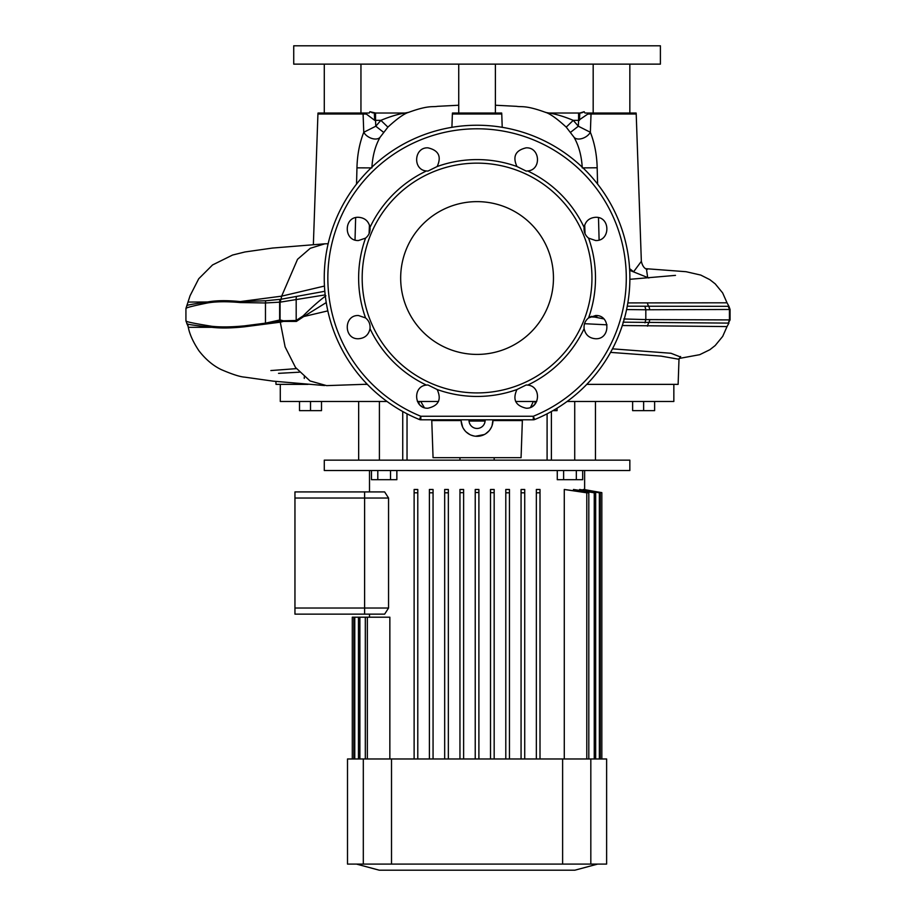 <?xml version="1.0" encoding="UTF-8"?>
<svg xmlns="http://www.w3.org/2000/svg" width="916" height="916" viewBox="0 0 916 916"><rect width="100%" height="100%" fill="white"/><g stroke="black" fill="none" stroke-linecap="round" stroke-linejoin="round"><path stroke-width="1.37" d="M469.049 421.028A8.038 8.038 0 0 0 477.064 428.459A8.038 8.038 0 0 0 485.079 421.028L469.026 421.028L469.026 419.803M485.102 421.028L485.102 419.803M553.459 278.029A76.394 76.394 0 0 0 477.064 201.635A76.394 76.394 0 0 0 400.67 278.029A76.394 76.394 0 0 0 477.064 354.412A76.394 76.394 0 0 0 553.459 278.029M356.542 184.139L356.954 167.857C357.274 154.884 359.541 143.033 363.767 132.282L363.091 113.985L317.932 113.985L318.024 113.023L369.182 113.023L369.995 111.718L375.537 113.023L375.537 120.351L374.701 120.34L375.537 120.351L375.778 126.225L380.873 120.351C389.792 116.641 397.842 114.191 405.009 113.023L375.537 113.023M363.011 113.023A7.328 6.08 90 0 1 363.091 113.985L366.32 114.053L374.701 120.34L374.289 113.023L369.869 111.775M304.272 376.911L304.272 378.445M533.375 401.471L530.536 407.357M532.517 406.326L534.543 404.643M595.629 338.748C589.286 338.256 585.45 334.901 584.122 328.661C583.687 324.298 585.164 320.715 588.576 317.921L595.629 315.528C610.617 314.806 610.606 339.47 595.629 338.748M427.955 171.074L426.421 170.971C412.44 169.861 413.929 147.11 427.955 147.842C438.638 150.316 441.718 156.533 437.172 166.517L427.955 171.074M358.5 240.53C343.523 241.24 343.523 216.588 358.5 217.298C364.843 217.79 368.679 221.157 370.007 227.386C370.442 231.759 368.965 235.332 365.553 238.137L358.5 240.53M358.5 338.748C343.511 339.47 343.534 314.795 358.5 315.528L365.553 317.921C368.953 320.692 370.442 324.275 370.007 328.661C368.679 334.89 364.843 338.256 358.5 338.748M427.955 408.204C413.94 408.948 412.429 386.197 426.421 385.086L427.955 384.983L437.172 389.529C441.718 399.513 438.638 405.742 427.955 408.204M526.173 408.204C515.49 405.742 512.41 399.513 516.956 389.529L526.173 384.983L527.708 385.086C541.688 386.186 540.2 408.937 526.173 408.204M595.629 240.53L588.576 238.137C585.175 235.355 583.687 231.771 584.122 227.386C585.45 221.157 589.286 217.79 595.629 217.298C610.617 216.588 610.594 241.251 595.629 240.53M526.173 171.074L516.956 166.517C512.41 156.533 515.49 150.304 526.173 147.842C540.188 147.11 541.7 169.861 527.708 170.971L526.173 171.074M419.471 419.539A152.777 152.777 0 0 1 477.064 125.24A152.777 152.777 0 0 1 534.658 419.539A3.664 3.664 0 0 1 533.272 419.803L420.856 419.803A3.664 3.664 0 0 1 419.471 419.539L420.81 416.253L532.643 416.253M477.064 163.14A114.889 114.889 0 0 1 591.954 278.029A114.889 114.889 0 0 1 477.064 392.918A114.889 114.889 0 0 1 362.175 278.029A114.889 114.889 0 0 1 477.064 163.14M627.22 306.207L728.93 306.322L730.075 309.471L730.075 319.913L728.289 323.108L623.017 322.18M584.271 111.775L584.007 111.718A7.328 7.328 0 0 1 579.839 113.023L584.133 111.718L584.958 113.023L636.105 113.023A7.328 7.328 0 0 1 636.208 113.985L641.349 261.335C642.425 265.972 644.395 268.674 647.257 269.441M495.396 64.131L495.396 113.023L452.47 113.023L501.659 113.023A7.328 7.328 0 0 1 501.762 113.985L502.22 127.335M452.47 113.023A7.328 7.328 0 0 0 452.378 113.985L451.909 127.335M610.525 352.385L661.112 356.129L678.996 359.278L678.126 384.365L586.767 384.365M590.625 125L590.9 117.649M420.135 405.181L421.623 406.326M423.375 407.265L424.303 407.609L420.753 401.471M462.649 427.096L461.195 421.245A15.893 15.893 0 0 0 477.064 436.302A15.893 15.893 0 0 0 492.934 421.245L492.968 420.547L522.36 420.547L521.067 457.691L433.062 457.691L431.768 420.547L431.333 419.803L420.856 419.803L420.81 416.253A149.239 149.239 0 0 1 477.064 128.79A149.239 149.239 0 0 1 533.318 416.253L533.272 419.803M455.092 419.803L464.675 419.803M308.085 384.365L276.002 384.365L275.911 381.445M365.244 384.365L367.167 384.365M327.859 310.868L303.688 316.57L296.383 321.424L283.376 321.401L280.296 322.226L285.116 346.901L295.513 367.476L310.055 380.964L326.588 385.625L367.236 384.228M408.834 112.244C404.139 113.653 397.155 118.611 387.903 127.129L380.14 137.194C375.32 145.598 372.56 155.834 371.862 167.891L356.954 167.857M636.208 113.985L591.038 113.985L590.362 132.282C594.587 143.045 596.854 154.873 597.175 167.777L582.267 167.891C581.591 155.88 578.82 145.655 573.989 137.194L566.225 127.129C556.962 118.611 549.989 113.653 545.295 112.244M328.18 243.759L324.837 243.816L310.284 248.282L297.54 259.297L281.647 296.154L324.493 286.044M590.248 316.844L594.839 317.108L591.312 316.364M679.122 358.465L699.71 354.687L709.877 349.706L715.19 345.538L722.701 336.378L727.029 326.577L622.273 325.524M607.01 324.825L584.534 323.703M603.816 318.905L594.839 317.108A4.889 3.973 100.4 0 0 597.472 315.676M627.803 302.91L727.029 302.807L728.93 306.322M186.166 320.76C184.402 321.424 192.933 323.256 211.745 326.279C220.619 327.252 231.542 327.115 244.492 325.856L265.468 323.153L279.952 319.959L283.479 320.795A4.889 3.103 -70 0 0 283.376 321.401L280.044 321.058L280.285 322.18L244.595 326.783C231.645 328.18 220.722 328.352 211.825 327.31L188.788 327.321M188.73 302.062L207.531 301.994C216.165 300.391 227.076 300.253 240.278 301.582L281.647 296.154L281.029 299.246L324.859 291.277M211.745 326.279A4.889 4.443 96.6 0 0 211.825 327.31C193.402 325.306 185.147 324.081 187.093 323.634M240.164 302.555A4.889 3.973 95.2 0 1 240.278 301.582L265.8 300.757L281.029 299.246L280.078 302.143L265.468 302.967L240.164 302.555C226.95 301.353 216.05 301.49 207.463 302.967C191.707 306.173 184.608 308.051 186.166 308.623M187.093 305.749C185.272 305.383 192.085 304.123 207.531 301.994A4.889 4.511 79.6 0 0 207.463 302.967M369.446 225.038L369.079 233.706M355.019 239.992L355.648 217.665M363.091 113.985L363.228 117.649M585.049 233.706L584.683 225.038M597.175 167.777L597.587 184.139M598.492 217.653L599.11 239.992M629.555 268.583L633.437 271.64M633.597 271.789L641.349 261.335M646.478 269.167L647.646 277.456M278.544 373.35L299.36 372.182M612.449 348.836L670.981 353.267L680.141 356.851M578.591 113.023L578.591 120.351L573.256 120.351C564.325 116.63 556.275 114.191 549.119 113.023L579.839 113.023L579.427 120.34L578.591 120.351L587.82 114.053L591.038 113.985A7.328 6.08 -90 0 1 591.118 113.023M380.14 137.194A9.778 6.046 28.8 0 1 371.988 138.499A9.778 6.046 28.8 0 1 363.767 132.282L375.778 126.225L383.472 132.225M566.225 127.129L573.256 120.351L578.351 126.225L590.362 132.282A9.778 6.046 -28.8 0 1 582.141 138.499A9.778 6.046 -28.8 0 1 573.989 137.194M373.007 112.908L371.873 112.611M582.908 112.359L581.122 112.908M580.801 112.954L579.942 113.023M280.456 299.337A4.889 3.195 82.3 0 0 280.078 302.143L280.078 319.97A4.889 3.195 -80.1 0 0 280.056 321.069L265.594 324.046L244.595 326.783A4.889 3.893 84.4 0 1 244.492 325.856M326.268 302.555L303.688 316.57A4.889 2.645 -140.5 0 1 303.185 315.848C311.738 307.307 319.306 300.631 325.878 295.799M366.32 114.053L366.56 113.023M587.568 113.023L587.82 114.053M387.903 127.129L380.873 120.351L375.537 120.351M578.591 120.351L578.351 126.225L570.668 132.225M283.479 320.795L296.189 320.474L303.185 315.848M325.214 294.883L280.651 302.074M730.075 309.471L645.814 309.768L645.814 319.592L730.075 319.913M644.978 306.517L645.814 309.768L626.555 309.562M623.785 318.963L645.814 319.592L644.956 322.844M280.033 321.047L279.952 319.959M280.147 299.372A4.889 3.343 86.1 0 0 279.643 302.177L279.643 320.005A4.889 3.286 74.6 0 0 279.884 321.081M547.092 460.141L547.092 413.814M280.285 384.365L280.285 401.471L387.044 401.471M417.421 401.471L438.489 401.471M515.639 401.471L536.707 401.471M567.084 401.471L673.844 401.471L673.844 384.365M522.36 420.547L522.796 419.803M493.003 419.803L492.052 425.688M491.48 427.096L489.968 429.684M489.041 430.864L485.652 433.783M484.335 434.539L475.564 436.234M474.053 436.016L471.168 435.169M469.782 434.539L466.13 431.94M465.088 430.864L463.347 428.436M431.768 420.547L461.16 420.547M461.126 419.803L461.195 421.245M358.66 401.471L358.66 460.141L379.407 460.141L379.407 401.471M574.721 401.471L574.721 460.141L595.469 460.141L595.469 401.471M310.513 401.471L310.513 410.643L321.505 410.643L321.505 401.471M310.513 410.643L299.509 410.643L299.509 401.471M552.932 410.643L557.054 410.643L557.054 408.192M535.058 404.07L535.058 401.471M419.07 404.07L419.07 401.471M643.627 401.471L643.627 410.643L654.619 410.643L654.619 401.471M643.627 410.643L632.624 410.643L632.624 401.471M294.952 608.029L294.952 498.029L364.614 498.029L364.614 608.029L294.952 608.029L294.952 614.144L364.614 614.144L364.614 491.915L384.64 491.915L388.556 498.029L388.556 608.029L384.64 614.144L364.614 614.144L364.614 608.029L388.556 608.029M294.952 498.029L294.952 491.915L364.614 491.915L364.614 498.029L388.556 498.029M475.232 492.51L475.232 489.476L478.896 489.476L478.896 492.51L475.232 492.51L475.232 758.975M597.656 864.086L574.847 870.2L379.281 870.2L356.473 864.086M574.721 460.141L379.407 460.141M358.66 460.141L324.287 460.141L324.287 470.526L629.842 470.526L629.842 460.141L595.469 460.141M389.85 758.975L389.85 617.201L367.339 617.201L367.339 758.975M414.124 489.476L414.124 492.808L414.124 489.476L417.788 489.476L417.788 758.975M429.398 489.476L429.398 492.808L429.398 489.476L433.062 489.476L433.062 758.975M444.672 489.476L444.672 492.808L444.672 489.476L448.348 489.476L448.348 758.975M459.958 489.476L463.622 489.476L463.622 492.636L459.958 492.716L459.958 489.476L459.958 758.975M494.171 758.975L494.171 492.716L490.507 492.636L490.507 489.476L494.171 489.476L494.171 492.716L494.171 489.476M505.792 758.975L505.792 489.476L509.456 489.476L509.456 492.808L509.456 489.476M521.067 758.975L521.067 489.476L524.731 489.476L524.731 492.808L524.731 489.476M536.341 758.975L536.341 489.476L540.005 489.476L540.005 492.808L540.005 489.476M586.79 758.975L586.79 492.808L564.279 489.476L564.279 758.975M564.279 489.476L588.816 492.808L588.816 758.975M594.244 758.975L594.244 492.808L573.485 489.476L573.485 490.461M573.485 489.476L595.663 492.808L595.663 758.975M599.35 758.975L599.35 492.808L579.633 489.476L579.633 490.186M579.633 489.476L600.266 492.808L600.266 758.975M584.603 489.613L601.835 492.716L583.252 489.9M583.252 489.476L601.835 492.636M590.82 864.086L347.507 864.086L347.507 758.975L606.621 758.975L606.621 864.086L590.82 864.086L590.82 758.975M536.341 492.808L540.005 492.808L540.005 758.975M365.312 758.975L365.312 617.201L359.885 617.201L359.885 758.975M601.835 492.716L601.835 758.975M521.067 492.808L524.731 492.808L524.731 758.975M505.792 492.808L509.456 492.808L509.456 758.975M490.507 492.636L490.507 758.975M478.896 492.51L478.896 758.975M463.622 492.636L463.622 758.975M444.672 758.975L444.672 492.808L448.348 492.808M429.398 758.975L429.398 492.808L433.062 492.808M414.124 758.975L414.124 492.808L417.788 492.808M358.465 758.975L358.465 617.201L354.778 617.201L354.778 758.975M353.862 758.975L353.862 617.201L352.294 617.201L352.294 758.975M354.778 617.201L353.862 617.201M359.885 617.201L358.465 617.201M586.79 492.808L588.816 492.808M594.244 492.808L595.663 492.808M599.35 492.808L600.266 492.808M367.339 617.201L365.312 617.201M396.857 470.526L396.857 479.698L390.514 479.698L390.514 470.526M390.514 479.698L377.804 479.698L377.804 470.526M377.804 479.698L371.461 479.698L371.461 470.526M582.679 470.526L582.679 479.698L576.324 479.698L576.324 470.526M576.324 479.698L563.626 479.698L563.626 470.526M563.626 479.698L557.271 479.698L557.271 470.526M593.179 64.131L593.179 113.023L629.842 113.023L629.842 64.131M324.287 64.131L324.287 113.023L360.95 113.023L360.95 64.131M458.733 113.023L458.733 64.131M660.402 64.131L660.402 45.8L293.727 45.8L293.727 64.131L660.402 64.131M516.956 389.529A118.427 118.427 0 0 1 437.172 389.529M426.421 385.086A118.427 118.427 0 0 1 370.007 328.661M365.553 317.921A118.427 118.427 0 0 1 365.553 238.137M370.007 227.386A118.427 118.427 0 0 1 426.421 170.971M437.172 166.517A118.427 118.427 0 0 1 516.956 166.517M527.708 170.971A118.427 118.427 0 0 1 584.122 227.386M588.576 238.137A118.427 118.427 0 0 1 588.576 317.921M584.122 328.661A118.427 118.427 0 0 1 527.708 385.086M501.762 113.985L452.378 113.985M649.604 319.627A4.889 3.309 -89.6 0 1 648.757 322.867A9.778 6.572 -90 0 0 647.463 326.153M647.463 303.23A9.778 6.572 -90 0 0 648.757 306.517A4.889 3.309 -90.4 0 1 649.604 309.768M408.376 112.428A9.778 9.778 90 0 1 405.009 113.023L408.49 112.382M495.396 105.237L516.59 106.325C521.696 107.252 525.406 104.974 545.97 112.519L549.119 113.023A9.778 9.778 -90 0 1 545.753 112.428M296.578 296.601A4.889 3.183 -100.8 0 0 296.189 299.647L296.189 320.474A4.889 3.16 -103.6 0 0 296.383 321.424M265.8 300.757A4.889 3.55 87.4 0 0 265.468 302.967L265.468 323.153A4.889 3.527 80.8 0 0 265.594 324.046M728.289 306.276L729.422 309.413L729.422 319.982L728.289 323.108M477.064 125.24A152.777 152.777 0 0 1 534.658 419.539L533.318 416.253M402.742 460.141L402.742 411.502M551.386 460.141L551.386 411.502M363.309 864.086L363.309 758.975M562.619 864.086L562.619 758.975M391.51 864.086L391.51 758.975M408.158 112.519C428.722 104.974 432.432 107.252 437.539 106.325L458.733 105.237M187.803 324.035C188.616 331.97 192.337 340.889 198.955 350.805C208.562 363.194 217.619 367.774 220.996 369.491C232.16 374.312 240.106 376.865 244.847 377.163L273.151 381.148L324.63 385.556M324.619 243.828L272.384 248.064L244.961 251.969L232.549 255.049L212.546 264.953L198.715 278.773L190.059 295.754L185.925 308.486L185.925 320.863L188.41 327.321M317.932 113.985L313.364 244.549M648.837 278.006L629.647 270.312M645.517 268.663L686.084 271.709L700.763 275.075L709.843 279.666L715.247 283.891L722.644 292.914L727.029 302.807M675.493 275.373L629.842 279.3M727.029 326.577L728.93 323.062M678.996 359.278L680.657 356.507M296.383 368.633L270.861 370.556M407.036 460.141L407.036 413.814L407.036 460.141M459.958 457.691L459.958 460.141M369.503 470.526L369.503 491.915M369.503 614.144L369.503 617.201M584.626 470.526L584.626 489.476M494.171 457.691L494.171 460.141"/></g></svg>

